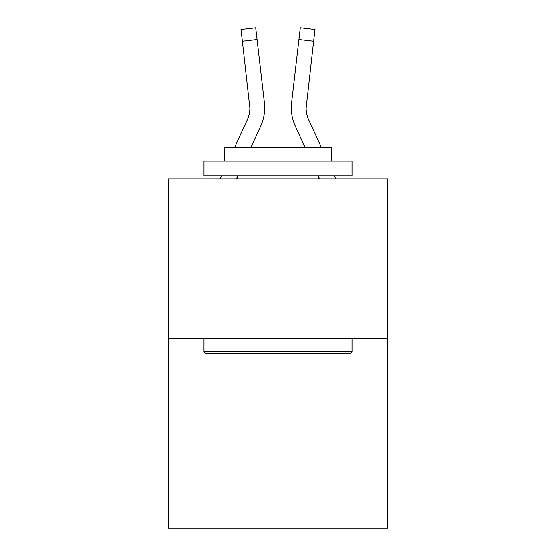 <?xml version="1.0" encoding="UTF-8"?>
<svg xmlns="http://www.w3.org/2000/svg" width="556" height="556" viewBox="0 0 556 556"><rect width="100%" height="100%" fill="white"/><g stroke="black" fill="none" stroke-linecap="round" stroke-linejoin="round"><path stroke-width="0.83" d="M387.532 338.743L387.532 178.893L168.468 178.893L168.468 528.2L387.532 528.2L387.532 338.743L168.468 338.743M236.432 178.893L237.739 176.043L236.432 178.893M260.618 126.275L250.853 147.514L260.618 126.275A44.404 44.404 0 0 0 264.385 102.61L257.067 39.559L242.36 41.269L240.998 29.51L255.697 27.8L240.998 29.51L255.697 27.8L240.998 29.51L255.697 27.8L240.998 29.51L255.697 27.8L240.998 29.51L255.697 27.8L240.998 29.51L255.697 27.8L240.998 29.51L255.697 27.8L240.998 29.51L255.697 27.8L240.998 29.51L255.697 27.8L240.998 29.51L255.697 27.8L240.998 29.51L255.697 27.8L240.998 29.51L255.697 27.8L240.998 29.51L255.697 27.8L240.998 29.51L255.697 27.8L240.998 29.51L255.697 27.8L240.998 29.51L255.697 27.8L240.998 29.51L255.697 27.8L240.998 29.51L255.697 27.8L240.998 29.51L255.697 27.8L240.998 29.51L255.697 27.8L240.998 29.51L255.697 27.8L240.998 29.51L255.697 27.8L240.998 29.51L255.697 27.8L240.998 29.51L255.697 27.8L240.998 29.51L255.697 27.8L240.998 29.51L255.697 27.8L240.998 29.51L255.697 27.8L240.998 29.51L255.697 27.8L240.998 29.51L255.697 27.8L240.998 29.51L255.697 27.8L240.998 29.51L255.697 27.8L240.998 29.51L255.697 27.8L240.998 29.51L255.697 27.8L240.998 29.51L255.697 27.8L240.998 29.51L255.697 27.8L240.998 29.51L255.697 27.8L240.998 29.51L255.697 27.8L240.998 29.51L255.697 27.8L240.998 29.51L255.697 27.8L240.998 29.51L255.697 27.8L240.998 29.51L255.697 27.8L240.998 29.51L255.697 27.8L240.998 29.51L255.697 27.8L240.998 29.51L255.697 27.8L240.998 29.51L255.697 27.8L240.998 29.51L255.697 27.8L240.998 29.51L255.697 27.8L240.998 29.51L255.697 27.8L240.998 29.51L255.697 27.8L240.998 29.51L255.697 27.8L240.998 29.51L255.697 27.8L240.998 29.51L255.697 27.8L257.067 39.559M264.6 110.331L264.677 108.371M264.176 100.831L264.385 102.61L264.176 100.831M319.568 178.893L318.261 176.043L319.568 178.893M295.382 126.275L305.147 147.514L295.382 126.275A44.404 44.404 0 0 1 291.615 102.61L300.303 27.8L315.002 29.51L300.303 27.8L315.002 29.51L300.303 27.8L315.002 29.51L300.303 27.8L315.002 29.51L300.303 27.8L315.002 29.51L300.303 27.8L315.002 29.51L300.303 27.8L315.002 29.51L300.303 27.8L315.002 29.51L300.303 27.8L315.002 29.51L300.303 27.8L315.002 29.51L300.303 27.8L315.002 29.51L300.303 27.8L315.002 29.51L300.303 27.8L315.002 29.51L300.303 27.8L315.002 29.51L300.303 27.8L315.002 29.51L300.303 27.8L315.002 29.51L300.303 27.8L315.002 29.51L300.303 27.8L315.002 29.51L300.303 27.8L315.002 29.51L300.303 27.8L315.002 29.51L300.303 27.8L315.002 29.51L300.303 27.8L315.002 29.51L300.303 27.8L315.002 29.51L300.303 27.8L315.002 29.51L300.303 27.8L315.002 29.51L300.303 27.8L315.002 29.51L300.303 27.8L315.002 29.51L300.303 27.8L315.002 29.51L300.303 27.8L315.002 29.51L300.303 27.8L315.002 29.51L300.303 27.8L315.002 29.51L300.303 27.8L315.002 29.51L300.303 27.8L315.002 29.51L300.303 27.8L315.002 29.51L300.303 27.8L315.002 29.51L300.303 27.8L315.002 29.51L300.303 27.8L315.002 29.51L300.303 27.8L315.002 29.51L300.303 27.8L315.002 29.51L300.303 27.8L315.002 29.51L300.303 27.8L315.002 29.51L300.303 27.8L315.002 29.51L300.303 27.8L315.002 29.51L300.303 27.8L315.002 29.51L300.303 27.8L315.002 29.51L300.303 27.8L315.002 29.51L300.303 27.8L315.002 29.51L300.303 27.8L315.002 29.51L300.303 27.8L315.002 29.51L300.303 27.8L315.002 29.51L300.303 27.8L315.002 29.51L313.64 41.269L298.933 39.559M321.431 147.514L308.83 120.089A29.6 29.6 0 0 1 306.127 108.079L313.64 41.269M234.569 147.514L247.17 120.089A29.6 29.6 0 0 0 249.873 108.086L242.36 41.269M350.231 353.546L205.769 353.546L203.996 351.767L352.004 351.767L350.231 353.546M203.996 161.129L352.004 161.129L352.004 175.932L203.996 175.932L203.996 161.129M331.286 161.129L331.286 147.514L224.714 147.514L224.714 161.129M203.996 338.743L203.996 351.767M352.004 338.743L352.004 351.767M237.739 175.932L237.739 178.893M318.261 175.932L318.261 178.893M291.323 108.156L291.4 110.345M247.17 120.089A29.6 29.6 0 0 0 249.873 108.086A29.6 29.6 0 0 1 247.17 120.089A29.6 29.6 0 0 0 249.873 108.086A29.6 29.6 0 0 1 247.17 120.089A29.6 29.6 0 0 0 249.873 108.086A29.6 29.6 0 0 1 247.17 120.089A29.6 29.6 0 0 0 249.873 108.086A29.6 29.6 0 0 1 247.17 120.089A29.6 29.6 0 0 0 249.679 104.313L249.873 108.079M308.83 120.089A29.6 29.6 0 0 1 306.127 108.079A29.6 29.6 0 0 0 308.83 120.089A29.6 29.6 0 0 1 306.127 108.079A29.6 29.6 0 0 0 308.83 120.089A29.6 29.6 0 0 1 306.127 108.079A29.6 29.6 0 0 0 308.83 120.089A29.6 29.6 0 0 1 306.127 108.079L306.321 104.313A29.6 29.6 0 0 0 308.83 120.089A29.6 29.6 0 0 1 306.127 108.079L306.321 104.313M220.141 178.893L221.503 175.932M255.697 27.8L240.998 29.51M335.859 178.893L334.497 175.932M315.002 29.51L300.303 27.8"/></g></svg>
